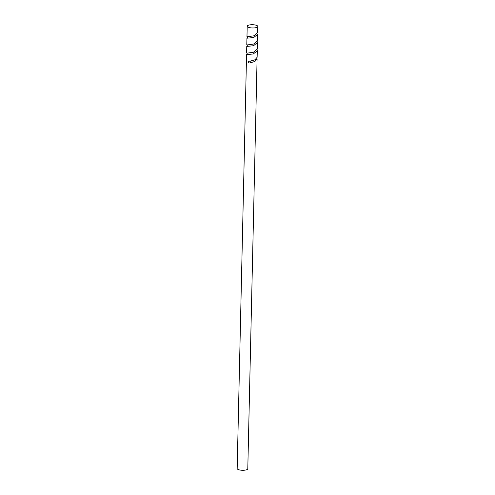 <?xml version="1.0" encoding="UTF-8"?>
<svg xmlns="http://www.w3.org/2000/svg" width="495" height="495" viewBox="0 0 495 495"><rect width="100%" height="100%" fill="white"/><g stroke="black" fill="none" stroke-linecap="round" stroke-linejoin="round"><path stroke-width="0.74" d="M247.593 44.903L253.582 44.049L257.499 40.887L257.647 34.353L253.725 37.515L246.937 38.214L246.788 44.754L247.593 44.903M247.209 26.223L246.974 36.537L247.778 36.692L253.768 35.838L257.685 32.676L257.827 26.464A5.309 1.621 -178.7 0 1 253.947 27.937A5.309 1.621 -178.7 0 1 247.995 27.101A5.309 1.621 -178.7 0 1 247.209 26.223A5.309 1.621 -178.7 0 1 251.089 24.75A5.309 1.621 -178.7 0 1 257.041 25.585A5.309 1.621 -178.7 0 1 257.827 26.464M257.276 50.781L257.128 57.321L254.937 59.79L250.222 61.151C247.902 60.897 247.642 63.638 250.185 62.828L254.9 61.46L257.091 58.992L247.791 468.777A5.309 1.621 -178.7 0 1 243.911 470.25A5.309 1.621 -178.7 0 1 237.959 469.415A5.309 1.621 -178.7 0 1 237.173 468.536L246.566 54.648L253.353 53.943L257.276 50.781L257.078 49.939M247.407 53.12L253.391 52.266L257.313 49.104L257.462 42.564L253.539 45.726L246.751 46.431L246.603 52.971L247.407 53.12M257.264 41.722L257.462 42.564M250.185 62.828L250.222 61.151M247.011 36.581C247.636 36.933 247.624 37.465 246.974 38.183M246.826 44.791C247.451 45.15 247.438 45.682 246.788 46.394M246.64 53.008C247.265 53.361 247.253 53.893 246.603 54.611"/></g></svg>
